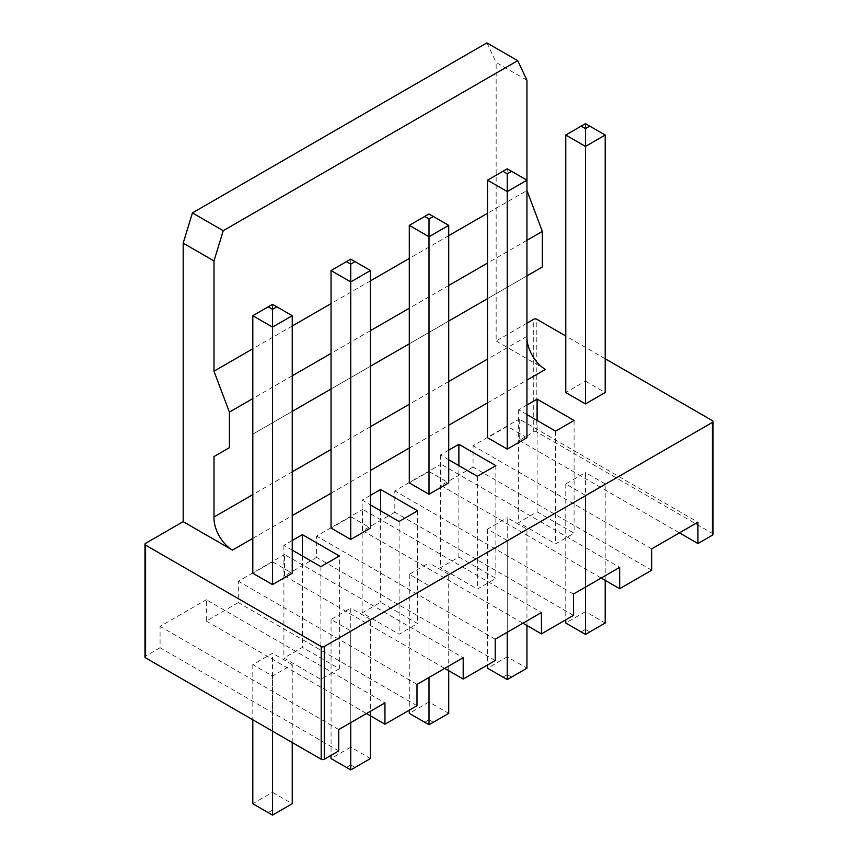<?xml version="1.0" encoding="UTF-8"?>
<svg xmlns="http://www.w3.org/2000/svg" width="858" height="858" viewBox="0 0 858 858"><rect width="100%" height="100%" fill="white"/><g stroke="black" fill="none" stroke-linecap="round" stroke-linejoin="round"><path stroke-width="0.64" stroke-dasharray="4.29 3.22" d="M713.03 534.287A2.177 1.255 0 0 0 712.397 533.397L536.808 432.024A2.177 1.255 180 0 0 533.73 432.024L519.251 440.379L519.251 419.047L697.919 522.19M651.705 570.205L473.048 467.063L473.048 445.72L519.251 419.047M473.048 467.063L441.012 485.553L441.012 464.21L619.669 567.363M573.466 615.379L394.809 512.237L394.809 490.894L441.012 464.21M394.809 512.237L362.773 530.727L362.773 509.384L541.43 612.537M495.227 660.553L316.57 557.4L316.57 536.068L362.773 509.384M316.57 557.4L284.534 575.9L284.534 554.558L463.191 657.711M416.988 705.726L238.331 602.573L238.331 581.231L284.534 554.558M238.331 602.573L206.295 621.074L206.295 599.731L384.952 702.884M338.749 750.9L160.081 647.747L160.081 626.404L206.295 599.731M160.081 647.747L145.603 656.102A2.177 1.255 0 0 0 144.97 656.992M486.915 42.9L496.149 62.462L526.951 80.244M526.951 323.187L496.149 340.969L496.149 62.462M526.951 437.719L507.239 426.329L507.239 168.811L526.951 180.191L526.951 190.508L487.526 213.277M448.713 235.682L409.287 258.451M370.474 280.856L331.049 303.614M292.235 326.029L252.799 348.788M519.251 440.379L679.429 532.861M651.705 548.863L473.048 445.72M605.201 580.351L605.201 483.955L585.478 495.334L565.765 483.955L585.478 472.576L585.478 611.647L605.201 623.026L585.478 634.416L565.765 623.026L585.478 611.647L585.478 629.429L589.789 631.917M605.201 483.955L585.478 472.576M441.012 485.553L601.19 578.035M537.119 511.872L574.088 533.215L555.598 543.886L518.64 522.543L537.119 511.872L537.119 420.463M573.466 594.036L394.809 490.894M526.951 625.514L526.951 529.129L507.239 517.749L507.239 656.82L526.951 668.2L507.239 679.579L487.526 668.2L507.239 656.82L507.239 674.602L511.55 677.091M526.951 529.129L507.239 540.508L487.526 529.129L507.239 517.749M362.773 530.727L522.951 623.208M458.88 557.046L495.849 578.389L477.359 589.06L440.401 567.717L458.88 557.046L458.88 465.637M495.227 639.21L316.57 536.068M448.713 670.688L448.713 574.302L429 585.682L409.287 574.302L429 562.912L429 701.994L448.713 713.373L429 724.753L409.287 713.373L429 701.994L429 719.776L433.311 722.264M448.713 574.302L429 562.912M284.534 575.9L444.712 668.382M362.151 612.891L380.641 602.219L417.599 623.562L399.12 634.234L362.151 612.891L362.151 500.139L370.474 504.944M416.988 684.384L238.331 581.231M370.474 715.862L370.474 619.476L350.761 630.855L331.049 619.476L350.761 608.086L350.761 747.168L370.474 758.547L350.761 769.926L331.049 758.547L350.761 747.168L350.761 764.95L355.073 767.438M370.474 619.476L350.761 608.086M206.295 621.074L366.473 713.545M339.36 668.736L320.881 679.407L283.912 658.065L302.402 647.393L339.36 668.736L339.36 555.984M338.749 729.557L160.081 626.404M292.235 742.535L292.235 664.639L272.522 676.029L252.799 664.639L272.522 653.26L272.522 792.331L292.235 803.721L272.522 815.1L252.799 803.721L272.522 792.331L272.522 810.124L276.834 812.612M292.235 664.639L272.522 653.26M605.201 358.751L565.765 335.993M545.441 369.423L496.149 340.969M370.474 495.334L362.151 500.139M448.713 225.364L429 213.985L429 471.503L409.287 482.882M429 471.503L448.713 482.882M448.713 450.16L440.401 454.965L448.713 459.77M605.201 135.028L585.478 123.638L585.478 381.156L565.765 392.546M585.478 381.156L605.201 392.546M526.951 404.987L518.64 409.792L526.951 414.596M507.239 426.329L487.526 437.719M370.474 270.538L350.761 259.159L350.761 516.677L331.049 528.056M350.761 516.677L370.474 528.056M292.235 315.712L272.522 304.333L272.522 561.851L252.799 573.23M272.522 561.851L292.235 573.23M292.235 540.508L283.912 545.313L292.235 550.107M542.353 266.988L526.951 275.879L526.951 336.347A26.201 15.122 -120 0 0 526.951 338.384M526.951 240.304L487.526 263.074M448.713 285.478L409.287 308.247M370.474 330.652L331.049 353.41M292.235 375.825L252.799 398.584M585.478 587.108L585.478 495.334M565.765 483.955L565.765 619.83M574.088 420.463L574.088 533.215M555.598 431.134L555.598 543.886M518.64 409.792L518.64 522.543M487.526 529.129L487.526 665.004M507.239 632.271L507.239 540.508M495.849 465.637L495.849 578.389M477.359 476.308L477.359 589.06M440.401 454.965L440.401 567.717M429 677.445L429 585.682M409.287 574.302L409.287 710.167M380.641 510.81L380.641 602.219M417.599 510.81L417.599 623.562M399.12 521.482L399.12 634.234M350.761 722.618L350.761 630.855M331.049 619.476L331.049 755.34M320.881 566.655L320.881 679.407M283.912 545.313L283.912 658.065M302.402 555.984L302.402 647.393M272.522 731.155L272.522 676.029M252.799 664.639L252.799 719.776M526.951 336.347L487.526 359.105M448.713 381.52L409.287 404.279M370.474 426.683L331.049 449.453M292.235 471.857L252.799 494.626M429 213.985L409.287 225.364M585.478 123.638L565.765 135.028M507.239 168.811L487.526 180.191M350.761 259.159L331.049 270.538M272.522 304.333L252.799 315.712M252.799 434.159L292.235 411.39L252.799 434.159M331.049 388.985L370.474 366.216L331.049 388.985M409.287 343.811L448.713 321.053L409.287 343.811M487.526 298.638L526.951 275.879L487.526 298.638M585.478 629.429L581.166 631.917M507.239 674.602L502.927 677.091M429 719.776L424.689 722.264M350.761 764.95L346.45 767.438M272.522 810.124L268.211 812.612M145.603 656.102L145.603 543.35M533.73 432.024L533.73 319.273M252.799 538.374L292.235 515.615M331.049 493.2L370.474 470.441M409.287 448.026L448.713 425.268M487.526 402.852L526.951 380.094M536.808 432.024L536.808 319.273M712.397 533.397L712.397 420.645"/><path stroke-width="1.29" d="M223.23 230.705L517.717 60.682L486.915 42.9L192.428 212.913L223.23 230.705L213.996 260.939L213.996 371.203L229.397 412.108L229.397 447.672L213.996 456.563L213.996 517.031A26.201 15.122 -120 0 0 232.475 550.107L183.183 521.653L145.603 543.35A2.177 1.255 0 0 0 144.97 544.24A2.177 1.255 0 0 0 145.603 545.13L321.192 646.503A2.177 1.255 0 0 0 324.27 646.503L712.397 422.426A2.177 1.255 0 0 0 713.03 421.535A2.177 1.255 0 0 0 712.397 420.645L605.201 358.751M183.183 521.653L183.183 243.146L213.996 260.939M192.428 212.913L183.183 243.146M565.765 335.993L536.808 319.273A2.177 1.255 180 0 0 533.73 319.273L526.951 323.187M487.526 213.277L448.713 235.682M409.287 258.451L370.474 280.856M331.049 303.614L292.235 326.029M252.799 348.788L213.996 371.203M517.717 60.682L526.951 80.244L526.951 180.191L507.239 191.581L487.526 180.191L487.526 437.719L507.239 449.099L526.951 437.719L526.951 180.191L507.239 168.811L487.526 180.191M679.429 532.861L697.919 543.532L712.397 535.178A2.177 1.255 0 0 0 713.03 534.287L713.03 421.535M697.919 543.532L697.919 522.19L651.705 548.863L651.705 570.205L619.669 588.706L619.669 567.363L573.466 594.036L573.466 615.379L541.43 633.88L541.43 612.537L495.227 639.21L495.227 660.553L463.191 679.053L463.191 657.711L416.988 684.384L416.988 705.726L384.952 724.216L384.952 702.884L338.749 729.557L338.749 750.9L324.27 759.255L324.27 646.503M601.19 578.035L619.669 588.706M522.951 623.208L541.43 633.88M444.712 668.382L463.191 679.053M366.473 713.545L384.952 724.216M144.97 544.24L144.97 656.992A2.177 1.255 0 0 0 145.603 657.882L321.192 759.255A2.177 1.255 0 0 0 324.27 759.255M370.474 504.944L399.12 521.482L417.599 510.81L380.641 489.468L370.474 495.334M409.287 482.882L429 494.272L448.713 482.882L448.713 225.364L429 236.744L409.287 225.364L409.287 482.882M448.713 459.77L477.359 476.308L495.849 465.637L458.88 444.294L448.713 450.16M565.765 392.546L585.478 403.925L605.201 392.546L605.201 135.028L585.478 146.407L565.765 135.028L565.765 392.546M526.951 414.596L555.598 431.134L574.088 420.463L537.119 399.12L526.951 404.987M331.049 528.056L350.761 539.435L370.474 528.056L370.474 270.538L350.761 281.917L331.049 270.538L331.049 528.056M252.799 573.23L272.522 584.609L292.235 573.23L292.235 315.712L272.522 327.091L252.799 315.712L252.799 573.23M292.235 550.107L320.881 566.655L339.36 555.984L302.402 534.641L292.235 540.508M526.951 338.384A26.201 15.122 -120 0 0 545.441 369.423L526.951 380.094M526.951 190.508L542.353 231.413L542.353 266.988L526.951 275.879M542.353 231.413L526.951 240.304M487.526 263.074L448.713 285.478M409.287 308.247L370.474 330.652M331.049 353.41L292.235 375.825M252.799 398.584L229.397 412.108M565.765 619.83L565.765 623.026L585.478 634.416L605.201 623.026L605.201 580.351M585.478 634.416L585.478 587.108M537.119 399.12L537.119 420.463M487.526 665.004L487.526 668.2L507.239 679.579L526.951 668.2L526.951 625.514M507.239 679.579L507.239 632.271M458.88 444.294L458.88 465.637M409.287 710.167L409.287 713.373L429 724.753L448.713 713.373L448.713 670.688M429 724.753L429 677.445M380.641 489.468L380.641 510.81M331.049 755.34L331.049 758.547L350.761 769.926L370.474 758.547L370.474 715.862M350.761 769.926L350.761 722.618M302.402 534.641L302.402 555.984M252.799 719.776L252.799 803.721L272.522 815.1L292.235 803.721L292.235 742.535M272.522 815.1L272.522 731.155M487.526 359.105L448.713 381.52M409.287 404.279L370.474 426.683M331.049 449.453L292.235 471.857M252.799 494.626L213.996 517.031M429 494.272L429 218.962L424.689 216.473L409.287 225.364M585.478 403.925L585.478 128.625L581.166 126.126L565.765 135.028M507.239 449.099L507.239 173.788L502.927 171.3M350.761 539.435L350.761 264.135L346.45 261.647L331.049 270.538M272.522 584.609L272.522 309.309L268.211 306.821L252.799 315.712M213.996 456.563L229.397 447.672M292.235 411.39L331.049 388.985L292.235 411.39M370.474 366.216L409.287 343.811L370.474 366.216M448.713 321.053L487.526 298.638L448.713 321.053M448.713 225.364L429 213.985L424.689 216.473M433.311 216.473L429 218.962M605.201 135.028L585.478 123.638L581.166 126.126M589.789 126.126L585.478 128.625M511.55 171.3L507.239 173.788M370.474 270.538L350.761 259.159L346.45 261.647M355.073 261.647L350.761 264.135M292.235 315.712L272.522 304.333L268.211 306.821M276.834 306.821L272.522 309.309M145.603 657.882L145.603 545.13M232.475 550.107L252.799 538.374M292.235 515.615L331.049 493.2M370.474 470.441L409.287 448.026M448.713 425.268L487.526 402.852M712.397 535.178L712.397 422.426M321.192 759.255L321.192 646.503"/></g></svg>
